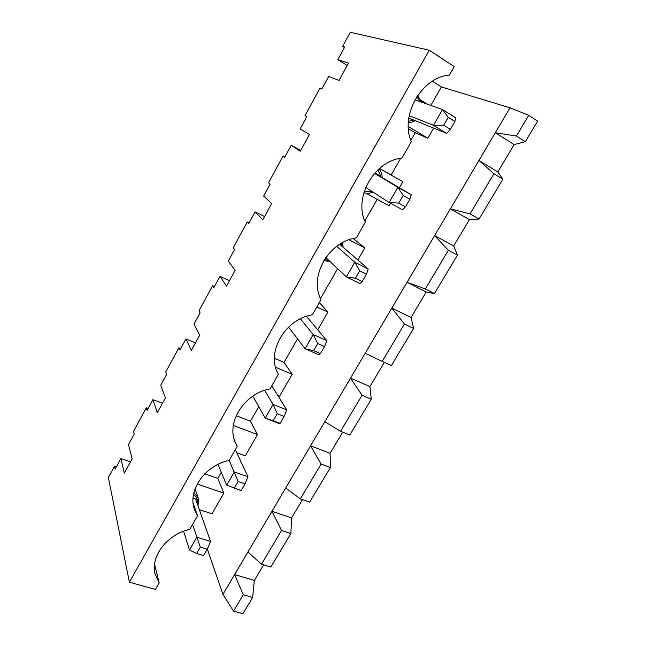 <?xml version="1.0" encoding="UTF-8"?>
<svg xmlns="http://www.w3.org/2000/svg" width="646" height="646" viewBox="0 0 646 646"><rect width="100%" height="100%" fill="white"/><g stroke="black" fill="none" stroke-linecap="round" stroke-linejoin="round"><path stroke-width="0.97" d="M148.128 408.49L146.287 407.804L133.504 431.342L134.239 434.039L128.497 444.585L132.131 458.813L124.29 473.147L120.891 458.571L115.23 468.996L114.6 466.121L108.375 477.588L129.394 582.207L155.428 589.427L159.182 582.845L155.137 574.052C150.195 556.513 167.314 534.218 189.746 529.381L197.523 515.774L194.527 509.67C187.211 490.807 205.057 465.112 229.168 460.396L237.219 446.305L235.919 443.867C225.284 423.792 243.784 393.462 270.02 388.916L278.369 374.309C265.595 353.079 284.676 318.987 312.381 314.796L321.046 299.647C308.651 276.924 328.467 241.523 356.334 237.89L365.329 222.159C353.362 197.846 373.961 161.056 401.974 158.036L411.316 141.7C399.817 115.682 421.24 77.423 449.398 75.065L454.243 66.586L429.235 50.227L129.394 582.207M180.759 348.485L178.918 347.734L165.747 371.983L166.684 374.373L160.765 385.25L165.408 397.944L157.325 412.721L152.932 399.648L147.094 410.388L146.287 407.804M214.383 286.654L212.55 285.831L198.976 310.815L200.115 312.898L194.018 324.098L199.727 335.169L191.386 350.415L185.951 338.948L179.935 350.011L178.918 347.734M249.049 222.91L247.224 222.006L233.222 247.773L234.587 249.509L228.304 261.065L235.136 270.399L226.536 286.13L219.979 276.367L213.778 287.777L212.55 285.831M284.805 157.156L282.988 156.171L268.55 182.753L270.141 184.126L263.657 196.053L271.691 203.53L262.809 219.777L255.073 211.84L248.678 223.605L247.224 222.006M429.235 50.227L350.285 32.3L342.614 46.423L344.714 46.997L337.81 59.698L348.469 63.09L338.988 80.435L328.652 76.527L321.837 89.059L319.899 88.236L304.993 115.666L306.81 116.708M342.614 46.423L344.415 47.546M114.6 466.121L116.45 466.743M304.993 115.666L306.834 116.66L300.14 128.966L309.45 134.465L300.277 151.245L291.281 145.261L284.676 157.398L282.988 156.171M432.416 81.202L441.412 86.927L510.009 107.817L528.719 115.311L516.38 136.031L495.288 132.753L478.936 160.466L497.84 171.901L514.119 144.599L525.311 141.708L516.38 136.031M525.311 141.708L537.625 121.133L528.719 115.311M233.537 611.092L242.936 613.7L252.667 597.437L243.276 594.74L233.537 611.092L222.918 594.417L207.334 548.971M130.476 461.825L120.891 458.571M337.81 59.698L347.177 65.456M300.713 150.445L291.281 145.261M264.553 216.596L255.073 211.84M229.492 280.719L219.979 276.367M195.496 342.913L185.951 338.948M162.501 403.249L152.932 399.648M302.498 499.633L291.596 517.93L290.87 533.572L281.527 530.487L261.477 564.168L247.919 552.031L234.611 574.585L254.33 580.455L252.667 597.437M247.919 552.031L271.966 511.277L291.596 517.93M342.703 432.182L330.098 453.322L330.381 467.534L321.086 464.038L300.35 498.873L285.718 487.964L271.966 511.277L281.527 530.487M285.718 487.964L310.581 445.829L330.098 453.322M384.322 362.358L369.908 386.534L371.264 399.196L362.035 395.271L340.563 431.326L324.801 421.725L310.581 445.829L321.086 464.038M324.801 421.725L350.512 378.152L369.908 386.534M365.224 353.217L407.061 282.302L426.263 292L411.09 317.452L413.593 328.451L404.428 324.058L382.198 361.405L365.224 353.217L350.512 378.152L362.035 395.271M407.061 282.302L434.613 235.596L453.702 245.948L469.416 219.592L479.057 219.026L470.022 213.891L450.391 208.86L434.613 235.596L448.364 250.268L425.326 288.972L407.061 282.302M469.416 219.592L450.391 208.86L478.936 160.466L493.915 173.758L470.022 213.891M514.119 144.599L495.288 132.753L510.009 107.817M430.85 105.411L441.412 86.927M410.84 140.432L415.233 132.753L427.87 138.252L433.684 128.134M399.398 187.768L402.87 181.728L391.096 175.001L400.665 158.254M365.902 193.178L389.037 205.799L390.499 203.24M357.86 260.007L364.82 247.911L354.323 239.375L355.034 238.132M364.829 220.98L377.191 199.339M320.529 298.541L337.6 268.655M317.727 329.823L327.942 312.058L319.358 302.586M277.756 395.441L279.573 396.184L292.186 374.252L284.046 362.406L297.515 338.819M236.767 452.765L245.262 455.858L257.496 434.58L250.438 421.232L258.771 406.649M199.339 509.67L211.953 513.788L223.831 493.132L217.799 478.379L221.295 472.258M199.566 510.292L199.824 509.831M222.918 594.417L234.611 574.585L243.276 594.74M263.641 564.83L254.33 580.455M154.58 564.289L159.182 582.845M193.106 503.016L197.523 515.774M234.853 441.315L237.219 446.305M408.829 117.911L412.035 119.857L412.269 119.445M379.945 176.269L380.147 175.906L374.898 172.966M340.733 245.205L340.967 244.794L339.844 244.22M195.883 499.875L196.231 499.269L193.049 498.211M404.428 324.058L391.831 308.11L411.09 317.452M427.2 104.119L421.378 100.51M223.831 493.132L197.183 484.072M257.496 434.58L233.343 425.431M292.186 374.252L275.576 367.267M327.942 312.058L316.887 306.915M364.82 247.911L348.985 239.795M402.87 181.728L379.477 168.517M427.87 138.252L408.304 126.519M415.233 132.753L408.409 128.675M379.525 168.469L391.096 175.001M352.861 238.616L354.323 239.375M274.405 358.304L284.046 362.406M236.153 415.741L250.438 421.232M204.742 473.849L217.799 478.379M479.057 219.026L502.903 179.176L497.84 171.901M426.263 292L434.443 293.591L425.326 288.972M434.443 293.591L457.441 255.154L453.702 245.948M413.593 328.451L391.395 365.547L382.198 361.405M371.264 399.196L349.833 435.024L340.563 431.326M330.381 467.534L309.668 502.152L300.35 498.873M290.87 533.572L270.844 567.051L261.477 564.168M457.441 255.154L448.364 250.268M502.903 179.176L493.915 173.758M306.446 316.33L326.779 340.644L313.229 334.571L305.09 348.735L313.617 350.657L320.448 353.661L318.656 354.678L305.09 348.735L288.544 327.086M326.779 340.644L324.558 346.563L317.727 343.527L313.229 334.571L300.406 318.809M317.727 343.527L313.617 350.657M320.448 353.661L324.558 346.563M195.601 499.059L210.564 541.461L196.828 537.189L189.48 549.98L183.626 531.246M210.564 541.461L207.229 549.205L200.3 547.081L192.589 524.407M189.48 549.98L196.594 553.517L203.522 555.608L207.229 549.205M200.3 547.081L196.594 553.517M235.314 449.648L247.999 476.764L234.32 471.927L226.722 485.154L217.968 464.345M247.999 476.764L245.02 483.943L238.116 481.536L229.168 460.388M226.722 485.154L241.184 490.572L245.02 483.943M238.116 481.536L234.28 488.19M271.78 385.832L286.719 409.863L273.096 404.428L265.231 418.115L280.138 423.292L278.87 423.429L265.231 418.115L252.836 396.143M286.719 409.863L284.103 416.436L277.231 413.723L273.096 404.428L264.666 390.345M277.231 413.723L273.258 420.611M280.138 423.292L284.103 416.436M339.699 244.317L368.244 268.978L354.791 262.236L346.361 276.908L355.413 278.208L362.204 281.551L359.838 283.513L346.361 276.908L325.818 257.552M368.244 268.978L366.46 274.195L359.677 270.819L354.791 262.236L336.711 246.36M359.677 270.819L355.413 278.208M362.204 281.551L366.46 274.195M374.712 173.176L411.203 194.745L397.855 187.275L389.118 202.481L398.727 203.11L405.47 206.825L402.49 209.805L389.118 202.481L365.733 187.405M411.203 194.745L409.879 199.202L403.152 195.455L397.855 187.275L374.486 173.435M403.152 195.455L398.727 203.11M405.47 206.825L409.879 199.202M409.507 118.323L446.701 133.415L433.442 125.324L409.209 115.65M446.701 133.415L450.335 129.337L454.913 121.432L455.737 117.798L442.502 109.554L448.243 117.297L443.657 125.243L433.442 125.324L442.502 109.554L414.99 99.783M443.657 125.243L450.335 129.337M454.913 121.432L448.243 117.297M197.288 503.848C198.031 499.964 196.764 496.919 193.477 494.715M197.797 505.301C198.879 502.62 199 500.085 198.144 497.686L193.897 492.696M324.486 259.547L328.951 260.508M342.081 246.376L341.419 243.276M364.271 191.353L371.967 191.418M381.197 177.004L377.886 169.93M408.442 121.343L413.811 120.075M420.716 101.818L416.718 96.876M288.132 327.482L288.948 327.611M323.791 260.685L330.009 261.501M343.131 247.281L342.501 242.678M378.944 168.977C381.035 171.319 382.133 174.202 382.246 177.626M373.025 192.104C369.892 193.429 366.839 193.639 363.851 192.726M417.534 95.64L422.048 102.286M415.071 120.584C413.618 121.69 411.381 122.401 408.353 122.708M195.019 488.957L198.144 497.686"/></g></svg>
